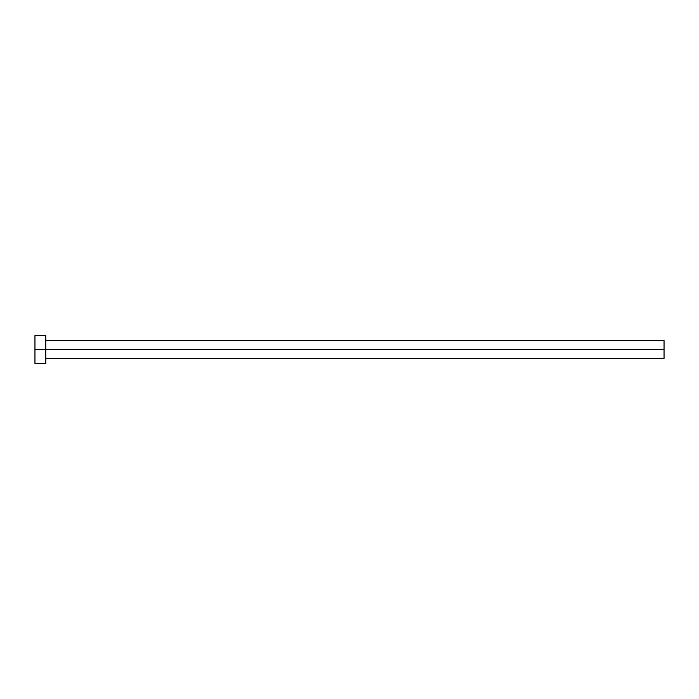 <?xml version="1.0" encoding="UTF-8"?>
<svg xmlns="http://www.w3.org/2000/svg" width="699" height="699" viewBox="0 0 699 699"><rect width="100%" height="100%" fill="white"/><g stroke="black" fill="none" stroke-linecap="round" stroke-linejoin="round"><path stroke-width="0.52" stroke-dasharray="3.5 2.62" d="M45.767 349.5L664.05 349.5L664.05 358.386L664.05 349.5L45.767 349.5L45.767 363.41L45.767 349.5L34.95 349.5L45.767 349.5L45.767 335.59L45.767 349.5M34.95 363.41L34.95 335.59L34.95 363.41M664.05 340.614L664.05 349.5L664.05 340.614"/><path stroke-width="1.05" d="M34.95 363.41L34.95 335.59L34.95 349.5L664.05 349.5L664.05 358.386L664.05 349.5L34.95 349.5L34.95 363.41L45.767 363.41L45.767 335.59L45.767 363.41M664.05 349.5L664.05 340.614L664.05 349.5M45.767 358.386L664.05 358.386M34.95 335.59L45.767 335.59M45.767 340.614L664.05 340.614"/></g></svg>
